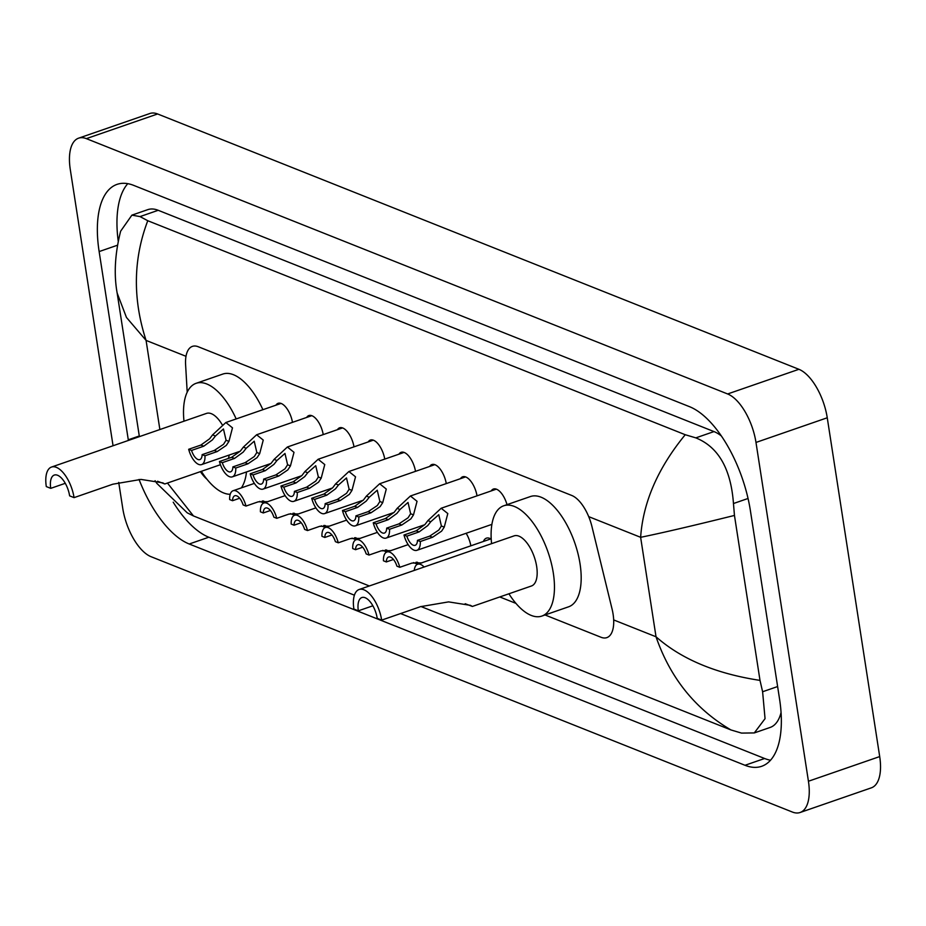 <?xml version="1.0" encoding="UTF-8"?>
<svg xmlns="http://www.w3.org/2000/svg" width="926" height="926" viewBox="0 0 926 926"><rect width="100%" height="100%" fill="white"/><g stroke="black" fill="none" stroke-linecap="round" stroke-linejoin="round"><path stroke-width="1.39" d="M491.231 490.919A16.969 7.79 70.9 0 1 493.442 489.032A16.969 7.79 70.9 0 1 507.008 504.647M460.465 478.673A16.969 7.79 70.9 0 1 462.687 476.786A16.969 7.79 70.9 0 1 477.029 495.838M429.71 466.426A16.969 7.79 70.9 0 1 431.921 464.539A16.969 7.79 70.9 0 1 446.274 483.592M398.956 454.18A16.969 7.79 70.9 0 1 401.166 452.293A16.969 7.79 70.9 0 1 415.508 471.346M368.189 441.933A16.969 7.79 70.9 0 1 370.4 440.047A16.969 7.79 70.9 0 1 384.753 459.099M337.434 429.687A16.969 7.79 70.9 0 1 339.645 427.8A16.969 7.79 70.9 0 1 353.998 446.853M306.668 417.441A16.969 7.79 70.9 0 1 308.879 415.554A16.969 7.79 70.9 0 1 323.232 434.607M275.913 405.194A16.969 7.79 70.9 0 1 278.124 403.308A16.969 7.79 70.9 0 1 292.477 422.349M483.418 541.467A18.057 8.276 70.9 0 1 486.416 538.156A18.057 8.276 70.9 0 1 491.22 539.152M466.148 533.283A18.057 8.276 70.9 0 1 470.859 545.808M200.41 471.635A31.82 14.596 -109.1 0 0 206.938 479.217M545.032 614.968L601.043 637.273A31.82 14.596 -109.1 0 0 606.854 637.62A31.82 14.596 -109.1 0 0 612.04 608.914L591.945 526.547A31.82 14.596 -109.1 0 0 571.736 495.456L198.199 346.729A31.82 14.596 -109.1 0 0 192.4 346.382A31.82 14.596 -109.1 0 0 185.605 364.763L187.202 392.184M259.743 501.383L263.817 503.003M290.509 513.629L294.584 515.25A15.916 7.304 -109.1 0 0 291.181 524.058L294.051 525.204L301.181 522.727M321.264 525.875L325.339 527.496M352.03 538.122L356.093 539.742A15.916 7.304 -109.1 0 0 352.702 548.551L355.561 549.697L362.703 547.22M382.785 550.368L386.86 551.989M413.552 562.614L417.614 564.235A15.916 7.304 -109.1 0 0 414.281 570.416M499.785 596.957L515.944 603.382M113.053 445.742L70.272 169.423A42.434 19.458 70.9 0 1 78.606 138.171L149.873 113.504A42.434 19.458 70.9 0 1 157.617 113.967L798.907 369.3A42.434 19.458 70.9 0 1 827.254 417.776L879.7 756.577A42.434 19.458 70.9 0 1 871.366 787.829L800.11 812.496A42.434 19.458 70.9 0 1 792.355 812.033L151.065 556.7A42.434 19.458 70.9 0 1 122.73 508.224L118.725 482.4M78.606 138.171A42.434 19.458 70.9 0 1 86.349 138.634L727.639 393.967A42.434 19.458 70.9 0 1 755.986 442.443L808.433 781.243A42.434 19.458 70.9 0 1 800.11 812.496M139.039 479.436A91.234 41.844 -109.1 0 0 189.217 544.002L745.002 765.281A91.234 41.844 -109.1 0 0 761.658 766.3A91.234 41.844 -109.1 0 0 779.565 699.095L750.43 510.874A91.234 41.844 -109.1 0 0 689.488 406.664L133.703 185.385A91.234 41.844 -109.1 0 0 117.058 184.367A91.234 41.844 -109.1 0 0 99.14 251.571L128.286 439.792A91.234 41.844 -109.1 0 0 128.378 440.44M400.564 613.556L764.61 758.498A91.234 41.844 -109.1 0 0 770.525 760.223M173.208 502.181A91.234 41.844 -109.1 0 0 208.825 537.219L354.415 595.187M127.788 183.661A91.234 41.844 -109.1 0 0 118.204 241.026M721.354 435.949A57.285 26.275 -109.1 0 0 713.992 431.585L158.207 210.295A57.285 26.275 -109.1 0 0 147.755 209.658L131.897 215.145L140.034 216.591L147.766 220.724L685.24 434.722L695.82 437.871C718.356 446.934 730.903 468.811 733.461 503.524L734.457 515.435L760.003 680.39L762.607 691.745L765.05 718.669L754.296 732.929L741.518 733.091L730.95 729.943C695.218 708.957 670.239 677.901 656.025 636.775C681.293 659.138 715.96 673.677 760.003 680.39M754.296 732.929L770.154 727.442A57.285 26.275 -109.1 0 0 781.058 712.488M147.766 220.724C133.182 259.13 132.615 299.017 146.077 340.409L126.445 317.433L117.151 293.044C113.771 274.374 114.928 253.759 120.635 231.199L131.897 215.145M167.444 483.048L193.465 515.944L369.347 585.973M420.936 606.507L730.95 729.943M193.465 515.944L187.237 512.83L156.83 483.372L155.082 480.71M734.457 515.435C693.18 525.679 661.905 532.971 640.63 537.312C643.049 502.251 657.923 468.047 685.24 434.722M263.297 500.931L265.785 502.32M245.98 506.059L243.121 504.925A10.603 4.862 -109.1 0 0 234.81 495.757A10.603 4.862 -109.1 0 0 232.53 500.711L229.66 499.565A15.916 7.304 -109.1 0 1 233.074 490.745A15.916 7.304 -109.1 0 1 245.98 506.059L258.204 501.834L268.216 501.626M265.044 502.575L262.289 500.978M232.53 500.711L239.672 498.234M294.051 513.178L296.54 514.567M276.747 518.317L273.876 517.171A10.603 4.862 -109.1 0 0 265.577 508.015A10.603 4.862 -109.1 0 0 263.285 512.958L260.426 511.812A15.916 7.304 -109.1 0 1 263.841 502.992A15.916 7.304 -109.1 0 1 276.747 518.317L288.958 514.08L298.971 513.872M295.811 514.821L293.044 513.224M263.285 512.958L270.427 510.481M324.818 525.424L327.306 526.813M315.87 507.876L294.595 515.25A15.916 7.304 -109.1 0 1 307.501 530.563L319.725 526.327L329.737 526.118M326.565 527.068L323.799 525.47M307.501 530.563L304.642 529.417A10.603 4.862 -109.1 0 0 296.332 520.262A10.603 4.862 -109.1 0 0 294.051 525.204M355.572 537.67L358.061 539.059M338.268 542.81L335.397 541.664A10.603 4.862 -109.1 0 0 327.098 532.508A10.603 4.862 -109.1 0 0 324.806 537.45L321.947 536.304A15.916 7.304 -109.1 0 1 325.362 527.496A15.916 7.304 -109.1 0 1 338.268 542.81L350.479 538.573L360.492 538.365M357.332 539.314L354.565 537.717M324.806 537.45L331.948 534.973M386.339 549.917L388.816 551.317M377.391 532.369L356.116 539.742A15.916 7.304 -109.1 0 1 369.023 555.056L381.246 550.82L391.258 550.611M388.087 551.572L385.32 549.975M369.023 555.056L366.164 553.91A10.603 4.862 -109.1 0 0 357.853 544.754A10.603 4.862 -109.1 0 0 355.561 549.697M417.094 562.163L419.582 563.564M399.777 567.302L396.918 566.156A10.603 4.862 -109.1 0 0 388.607 557.001A10.603 4.862 -109.1 0 0 386.327 561.943L383.457 560.797A15.916 7.304 -109.1 0 1 386.871 551.989A15.916 7.304 -109.1 0 1 399.777 567.302L412.001 563.066L422.013 562.858M418.841 563.818L416.087 562.221M386.327 561.943L393.469 559.466M424.108 567.013A15.916 7.304 -109.1 0 0 417.638 564.235L490.815 538.897M202.134 454.643L214.346 450.418L223.536 444.295L226.071 440.255L223.455 428.958L215.434 436.019L212.424 439.873L203.755 446.193L191.543 450.43A10.603 4.862 -109.1 0 0 199.842 459.585A10.603 4.862 -109.1 0 0 202.134 454.643L204.993 455.777L217.216 451.552L226.303 445.394L228.93 441.401L232.484 427.835L225.863 422.511L281.029 403.423M204.993 455.777A15.916 7.304 -109.1 0 1 201.579 464.597A15.916 7.304 -109.1 0 1 188.672 449.284L200.896 445.059L209.646 438.762L212.575 434.884L225.863 422.511M188.672 449.284L191.543 450.43M232.889 466.889L245.112 462.664L254.291 456.541L256.838 452.501L254.222 441.204L246.189 448.265L243.191 452.12L234.521 458.439L222.298 462.676A10.603 4.862 -109.1 0 0 230.609 471.832A10.603 4.862 -109.1 0 0 232.889 466.889L235.76 468.024L247.971 463.799L257.069 457.641L259.685 453.647L263.25 440.081L256.629 434.757L311.796 415.67M235.76 468.024A15.916 7.304 -109.1 0 1 232.345 476.844A15.916 7.304 -109.1 0 1 219.439 461.53L231.65 457.305L240.413 451.02L243.341 447.131L256.629 434.757M219.439 461.53L222.298 462.676M263.655 479.136L275.867 474.911L285.046 468.787L287.592 464.748L284.976 453.451L276.955 460.511L273.946 464.366L265.276 470.686L253.064 474.922A10.603 4.862 -109.1 0 0 261.363 484.078A10.603 4.862 -109.1 0 0 263.655 479.136L266.514 480.281L278.738 476.045L287.824 469.899L290.451 465.894L294.005 452.328L287.384 447.003L342.551 427.916M266.514 480.281A15.916 7.304 -109.1 0 1 263.1 489.09A15.916 7.304 -109.1 0 1 250.194 473.776L262.417 469.551L271.168 463.266L274.096 459.377L287.384 447.003M250.194 473.776L253.064 474.922M294.41 491.382L306.633 487.157L315.812 481.034L318.359 476.994L315.743 465.697L307.71 472.758L304.712 476.612L296.042 482.932L283.819 487.169A10.603 4.862 -109.1 0 0 292.13 496.324A10.603 4.862 -109.1 0 0 294.41 491.382L297.281 492.528L309.492 488.291L318.59 482.145L321.206 478.14L324.76 464.574L318.139 459.261L373.305 440.163M297.281 492.528A15.916 7.304 -109.1 0 1 293.855 501.336A15.916 7.304 -109.1 0 1 280.96 486.023L293.172 481.798L301.934 475.513L304.862 471.623L318.139 459.261M280.96 486.023L283.819 487.169M325.176 503.628L337.388 499.403L346.567 493.28L349.114 489.252L346.498 477.943L338.476 485.004L335.467 488.859L326.797 495.178L314.574 499.415A10.603 4.862 -109.1 0 0 322.885 508.571A10.603 4.862 -109.1 0 0 325.176 503.628L328.035 504.774L340.259 500.538L349.345 494.391L351.973 490.386L355.526 476.821L348.905 471.508L404.072 452.409M328.035 504.774A15.916 7.304 -109.1 0 1 324.621 513.583A15.916 7.304 -109.1 0 1 311.715 498.269L323.938 494.044L332.689 487.759L335.617 483.87L348.905 471.508M311.715 498.269L314.574 499.415M355.931 515.875L368.154 511.65L377.333 505.527L379.868 501.498L377.252 490.201L369.231 497.262L366.221 501.105L357.552 507.425L345.34 511.661A10.603 4.862 -109.1 0 0 353.639 520.817A10.603 4.862 -109.1 0 0 355.931 515.875L358.79 517.021L371.013 512.784L380.111 506.638L382.727 502.633L386.281 489.067L379.66 483.754L434.826 464.655M358.79 517.021A15.916 7.304 -109.1 0 1 355.376 525.829A15.916 7.304 -109.1 0 1 342.47 510.515L354.693 506.29L363.455 500.005L366.372 496.116L379.66 483.754M342.47 510.515L345.34 511.661M386.686 528.121L398.909 523.896L408.088 517.773L410.635 513.745L408.019 502.448L399.986 509.508L396.988 513.351L388.318 519.683L376.095 523.908A10.603 4.862 -109.1 0 0 384.406 533.063A10.603 4.862 -109.1 0 0 386.686 528.121L389.557 529.267L401.768 525.03L410.866 518.884L413.494 514.879L417.047 501.313L410.426 496L465.593 476.902M389.557 529.267A15.916 7.304 -109.1 0 1 386.142 538.075A15.916 7.304 -109.1 0 1 373.236 522.762L385.447 518.537L394.21 512.252L397.138 508.362L410.426 496M373.236 522.762L376.095 523.908M417.452 540.367L429.664 536.142L438.855 530.019L441.389 525.991L438.774 514.694L430.752 521.755L427.743 525.598L419.073 531.929L406.861 536.154A10.603 4.862 -109.1 0 0 415.161 545.31A10.603 4.862 -109.1 0 0 417.452 540.367L420.311 541.513L432.535 537.277L441.621 531.13L444.248 527.125L447.802 513.56L441.181 508.247L496.348 489.148M420.311 541.513A15.916 7.304 -109.1 0 1 416.897 550.322A15.916 7.304 -109.1 0 1 403.991 535.008L416.214 530.783L424.965 524.498L427.893 520.609L441.181 508.247M403.991 535.008L406.861 536.154M74.057 497.632A26.518 12.165 70.9 0 0 51.509 467.051A26.518 12.165 70.9 0 0 46.3 486.578L50.745 488.349A18.034 8.276 70.9 0 1 54.287 475.061A18.034 8.276 70.9 0 1 69.624 495.861L74.057 497.632L112.879 484.194L140.983 479.413L162.86 482.874L164.77 483.974L157.582 481.254M50.745 488.349L65.271 483.314M228.34 458.451A26.518 12.165 -109.1 0 0 229.231 455.025M246.49 471.947A58.35 26.761 70.9 0 1 241.362 487.886M230.215 494.287A58.35 26.761 70.9 0 1 201.336 471.311M222.101 424.548A26.518 12.165 -109.1 0 0 206.51 413.401L51.509 467.051M183.985 421.191A58.35 26.761 70.9 0 1 196.104 383.318A58.35 26.761 70.9 0 1 236.188 418.946M196.104 383.318L222.819 374.069A58.35 26.761 70.9 0 1 262.903 409.697M381.662 620.107A26.518 12.165 70.9 0 0 359.103 589.515A26.518 12.165 70.9 0 0 353.894 609.053L358.339 610.824A18.034 8.276 70.9 0 1 361.881 597.536A18.034 8.276 70.9 0 1 377.218 618.337L381.662 620.107L420.485 606.669L448.589 601.888L470.454 605.349L472.376 606.437L465.188 603.729M358.339 610.824L372.877 605.789M472.376 606.437L531.455 585.984A26.518 12.165 -109.1 0 0 536.663 566.457A26.518 12.165 -109.1 0 0 514.104 535.865L359.103 589.515M491.579 543.666A58.35 26.761 70.9 0 1 503.698 505.793A58.35 26.761 70.9 0 1 553.32 573.09A58.35 26.761 70.9 0 1 541.86 616.068A58.35 26.761 70.9 0 1 508.93 593.786M503.698 505.793L530.424 496.544A58.35 26.761 70.9 0 1 580.046 563.841A58.35 26.761 70.9 0 1 568.587 606.808L541.86 616.068M185.999 356.302L146.077 340.409L159.874 429.537M588.705 516.639L640.63 537.312L656.025 636.775L613.672 619.922M808.433 781.243L879.7 756.577M755.986 442.443L827.254 417.776M727.639 393.967L798.907 369.3M86.349 138.634L157.617 113.967M764.61 758.498L745.002 765.281M208.825 537.219L189.217 544.002M139.282 435.984L128.286 439.792M117.394 245.251L99.14 251.571M158.207 210.295L140.034 216.591M713.992 431.585L695.82 437.871M748.046 498.477L733.461 503.524M777.62 686.548L762.607 691.745M212.575 434.884L215.434 436.019M226.071 440.255L228.93 441.401M214.346 450.418L217.216 451.552M200.896 445.059L203.755 446.193M243.341 447.131L246.189 448.265M256.838 452.501L259.685 453.647M245.112 462.664L247.971 463.799M231.65 457.305L234.521 458.439M274.096 459.377L276.955 460.511M287.592 464.748L290.451 465.894M275.867 474.911L278.738 476.045M262.417 469.551L265.276 470.686M304.862 471.623L307.71 472.758M318.359 476.994L321.206 478.14M306.633 487.157L309.492 488.291M293.172 481.798L296.042 482.932M335.617 483.87L338.476 485.004M349.114 489.252L351.973 490.386M337.388 499.403L340.259 500.538M323.938 494.044L326.797 495.178M366.372 496.116L369.231 497.262M379.868 501.498L382.727 502.633M368.154 511.65L371.013 512.784M354.693 506.29L357.552 507.425M397.138 508.362L399.986 509.508M410.635 513.745L413.494 514.879M398.909 523.896L401.768 525.03M385.447 518.537L388.318 519.683M427.893 520.609L430.752 521.755M441.389 525.991L444.248 527.125M429.664 536.142L432.535 537.277M416.214 530.783L419.073 531.929M117.151 293.044L139.386 436.632M233.074 490.745L254.361 483.384M263.841 502.992L285.115 495.63M325.362 527.496L346.637 520.123M386.871 551.989L408.158 544.615M201.579 464.597L240.228 451.217M232.345 476.844L270.994 463.463M263.1 489.09L301.749 475.709M293.855 501.336L332.515 487.956M324.621 513.583L363.27 500.202M355.376 525.829L394.036 512.46M386.142 538.075L424.791 524.706M416.897 550.322L491.903 524.371M164.77 483.974L220.423 464.713"/></g></svg>

